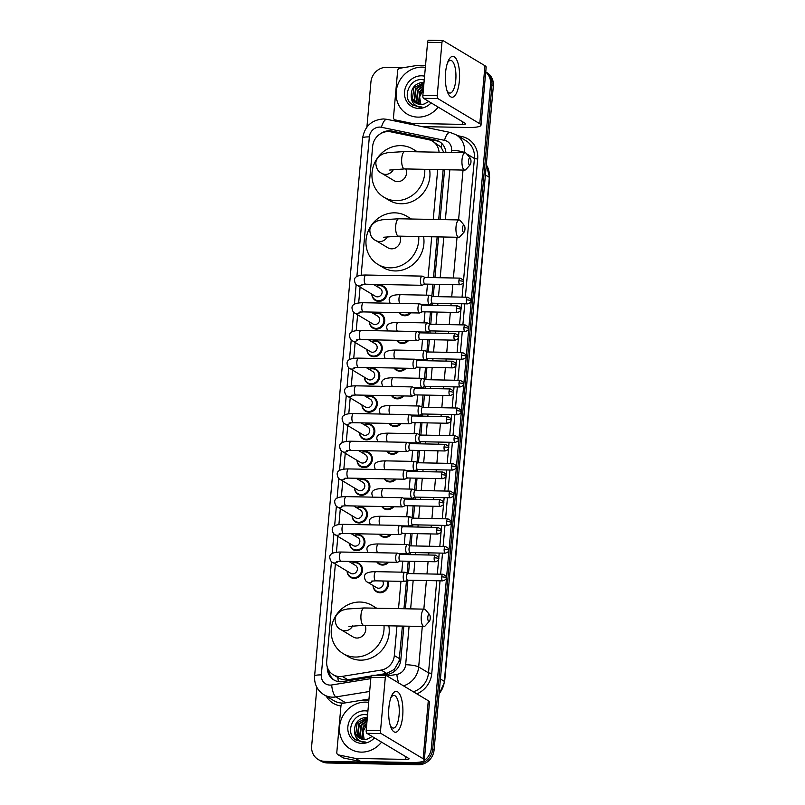 <?xml version="1.0" encoding="UTF-8"?>
<svg xmlns="http://www.w3.org/2000/svg" width="805" height="805" viewBox="0 0 805 805"><rect width="100%" height="100%" fill="white"/><g stroke="black" fill="none" stroke-linecap="round" stroke-linejoin="round"><path stroke-width="1.21" d="M411.033 312.843A8.171 7.507 121 0 1 404.754 315.761A8.171 7.507 121 0 1 401.262 314.765A8.171 7.507 121 0 1 399.018 312.612M408.558 340.545A8.171 7.507 121 0 1 402.279 343.463A8.171 7.507 121 0 1 398.797 342.467A8.171 7.507 121 0 1 396.553 340.304M406.082 368.247A8.171 7.507 121 0 1 399.813 371.155A8.171 7.507 121 0 1 396.322 370.169A8.171 7.507 121 0 1 394.078 368.006M403.617 395.939A8.171 7.507 121 0 1 397.338 398.857A8.171 7.507 121 0 1 393.846 397.871A8.171 7.507 121 0 1 391.602 395.708M401.142 423.641A8.171 7.507 121 0 1 394.863 426.559A8.171 7.507 121 0 1 391.381 425.563A8.171 7.507 121 0 1 389.137 423.41M398.666 451.343A8.171 7.507 121 0 1 392.397 454.262A8.171 7.507 121 0 1 388.906 453.265A8.171 7.507 121 0 1 386.662 451.112M396.201 479.045A8.171 7.507 121 0 1 389.922 481.964A8.171 7.507 121 0 1 386.43 480.967A8.171 7.507 121 0 1 384.186 478.814M393.726 506.748A8.171 7.507 121 0 1 387.447 509.656A8.171 7.507 121 0 1 383.965 508.669A8.171 7.507 121 0 1 381.721 506.506M391.25 534.44A8.171 7.507 121 0 1 384.981 537.358A8.171 7.507 121 0 1 381.49 536.371A8.171 7.507 121 0 1 379.246 534.208M388.775 562.142A8.171 7.507 121 0 1 382.506 565.06A8.171 7.507 121 0 1 379.014 564.063A8.171 7.507 121 0 1 376.77 561.91M387.819 581.089A8.171 7.507 121 0 1 380.03 592.762A8.171 7.507 121 0 1 376.549 591.766A8.171 7.507 121 0 1 373.057 585.507M374.094 313.94A8.171 7.507 121 0 1 377.766 313.075A8.171 7.507 121 0 1 381.248 314.071A8.171 7.507 121 0 1 384.307 323.147A8.171 7.507 121 0 1 376.338 329.084A8.171 7.507 121 0 1 372.846 328.088A8.171 7.507 121 0 1 369.364 321.829M371.618 341.642A8.171 7.507 121 0 1 375.291 340.777A8.171 7.507 121 0 1 378.783 341.773A8.171 7.507 121 0 1 381.842 350.849A8.171 7.507 121 0 1 373.862 356.776A8.171 7.507 121 0 1 370.37 355.79A8.171 7.507 121 0 1 366.889 349.531M369.143 369.344A8.171 7.507 121 0 1 372.816 368.479A8.171 7.507 121 0 1 376.307 369.475A8.171 7.507 121 0 1 379.366 378.551A8.171 7.507 121 0 1 371.387 384.478A8.171 7.507 121 0 1 367.905 383.492A8.171 7.507 121 0 1 364.413 377.223M366.667 397.046A8.171 7.507 121 0 1 370.35 396.181A8.171 7.507 121 0 1 373.832 397.177A8.171 7.507 121 0 1 376.891 406.243A8.171 7.507 121 0 1 368.921 412.18A8.171 7.507 121 0 1 365.43 411.184A8.171 7.507 121 0 1 361.948 404.925M376.559 286.248A8.171 7.507 121 0 1 380.232 285.383A8.171 7.507 121 0 1 383.723 286.369A8.171 7.507 121 0 1 386.782 295.445A8.171 7.507 121 0 1 378.803 301.382A8.171 7.507 121 0 1 375.321 300.386A8.171 7.507 121 0 1 371.829 294.127M364.202 424.748A8.171 7.507 121 0 1 367.875 423.883A8.171 7.507 121 0 1 371.367 424.869A8.171 7.507 121 0 1 374.426 433.945A8.171 7.507 121 0 1 366.446 439.882A8.171 7.507 121 0 1 362.954 438.886A8.171 7.507 121 0 1 359.473 432.627M361.727 452.45A8.171 7.507 121 0 1 365.4 451.585A8.171 7.507 121 0 1 368.891 452.571A8.171 7.507 121 0 1 371.95 461.647A8.171 7.507 121 0 1 363.971 467.584A8.171 7.507 121 0 1 360.489 466.588A8.171 7.507 121 0 1 356.997 460.329M359.251 480.142A8.171 7.507 121 0 1 362.934 479.277A8.171 7.507 121 0 1 366.416 480.273A8.171 7.507 121 0 1 369.475 489.349A8.171 7.507 121 0 1 361.505 495.276A8.171 7.507 121 0 1 358.014 494.29A8.171 7.507 121 0 1 354.532 488.031M356.786 507.844A8.171 7.507 121 0 1 360.459 506.979A8.171 7.507 121 0 1 363.951 507.975A8.171 7.507 121 0 1 367.01 517.052A8.171 7.507 121 0 1 359.03 522.978A8.171 7.507 121 0 1 355.538 521.992A8.171 7.507 121 0 1 352.057 515.733M354.311 535.546A8.171 7.507 121 0 1 357.984 534.681A8.171 7.507 121 0 1 361.475 535.677A8.171 7.507 121 0 1 364.534 544.744A8.171 7.507 121 0 1 356.555 550.68A8.171 7.507 121 0 1 353.073 549.684A8.171 7.507 121 0 1 349.581 543.425M351.835 563.248A8.171 7.507 121 0 1 355.518 562.383A8.171 7.507 121 0 1 359 563.379A8.171 7.507 121 0 1 362.059 572.446A8.171 7.507 121 0 1 354.089 578.382A8.171 7.507 121 0 1 350.598 577.386A8.171 7.507 121 0 1 347.106 571.127M439.057 152.226A15.325 14.077 -59 0 0 432.557 141.237A15.325 14.077 -59 0 0 428.481 139.647L390.827 131.849A15.325 14.077 -59 0 0 388.352 131.577A15.325 14.077 -59 0 0 372.655 146.299L361.153 275.209M443.726 152.326L440.949 147.003L432.557 141.237M375.16 675.325L386.752 673.443L394.329 669.388L399.089 661.116L402.42 626.079M403.969 608.741L406.465 580.737M407.139 573.22L408.205 561.246M408.799 554.615L408.94 553.035M409.614 545.518L410.681 533.544M411.275 526.913L411.415 525.333M412.079 517.816L413.156 505.842M413.74 499.221L413.881 497.631M414.555 490.114L415.622 478.14M416.215 471.519L416.356 469.929M417.03 462.422L418.097 450.448M418.691 443.817L418.831 442.237M419.496 434.72L420.572 422.746M421.156 416.115L421.297 414.535M421.971 407.018L423.038 395.044M423.631 388.413L423.772 386.833M424.446 379.316L425.513 367.342M426.107 360.71L426.248 359.131M426.912 351.614L427.988 339.64M428.572 333.018L428.713 331.429M429.387 323.912L430.454 311.948M431.047 305.316L431.188 303.726M431.862 296.22L432.929 284.246M433.523 277.614L437.155 236.881M438.705 219.544L443.153 169.674M337.748 677.418C340.837 679.48 344.198 680.255 347.841 679.752L371.206 675.959M335.373 564.084L326.699 661.287A15.325 14.077 -59 0 0 333.169 674.701A15.325 14.077 -59 0 0 342.226 676.381L381.147 670.082A15.325 14.077 -59 0 0 394.329 655.542L396.966 625.978M398.515 608.64L400.95 581.341M401.765 572.164L402.752 561.135M403.345 554.514L403.416 553.639M404.241 544.462L405.227 533.443M405.811 526.812L405.891 525.937M406.716 516.76L407.692 505.741M408.286 499.11L408.366 498.245M409.182 489.058L410.168 478.039M410.761 471.408L410.842 470.543M411.657 461.366L412.643 450.337M413.237 443.706L413.307 442.841M414.132 433.664L415.108 422.635M415.702 416.014L415.783 415.139M416.598 405.962L417.584 394.933M418.177 388.312L418.258 387.436M419.073 378.259L420.059 367.241M420.653 360.61L420.723 359.734M421.548 350.557L422.524 339.539M423.118 332.908L423.199 332.042M424.014 322.865L425 311.837M425.593 305.206L425.674 304.34M426.489 295.163L427.475 284.135M428.069 277.504L431.701 236.771M433.251 219.433L437.699 169.573M360.097 287.083L358.678 302.911M357.621 314.785L356.202 330.614M355.146 342.487L353.737 358.316M352.671 370.189L351.262 386.018M350.205 397.881L348.786 413.72M347.73 425.583L346.321 441.412M345.254 453.285L343.846 469.114M342.789 480.988L341.37 496.816M340.314 508.69L338.905 524.518M337.838 536.392L336.43 552.22M445.879 152.366A15.325 14.077 -59 0 0 439.389 141.62A15.325 14.077 -59 0 0 435.324 140.04L392.015 131.064A15.325 14.077 -59 0 0 389.55 130.792A15.325 14.077 -59 0 0 380.574 133.69M389.59 131.658A15.325 14.077 121 0 1 390.928 131.618A15.325 14.077 121 0 1 393.404 131.899L436.702 140.865A15.325 14.077 121 0 1 440.073 142.052M485.727 72.108A15.325 14.077 121 0 1 490.577 84.364L431.309 748.378A15.325 14.077 121 0 1 424.245 760.443M366.909 127.089L370.924 82.04A15.325 14.077 121 0 1 386.621 67.318L403.516 67.65M422.283 761.58A15.325 14.077 121 0 1 415.611 763.09L324.687 761.329A15.325 14.077 121 0 1 318.146 759.467A15.325 14.077 121 0 1 311.666 746.044L316.898 687.41M485.747 71.947A15.325 14.077 121 0 1 491.956 85.199L432.698 749.203A15.325 14.077 121 0 1 417 763.925L326.065 762.154A15.325 14.077 121 0 1 319.525 760.292A15.325 14.077 121 0 0 326.065 762.154L417 763.925A15.325 14.077 121 0 0 432.698 749.203L491.956 85.199A15.325 14.077 121 0 0 485.747 71.947L486.854 72.601A15.325 14.077 121 0 1 493.334 86.024L434.076 750.029A15.325 14.077 121 0 1 418.379 764.75L327.444 762.979A15.325 14.077 121 0 1 320.903 761.117L318.146 759.467M380.996 675.435L387.638 674.359A15.325 14.077 -59 0 0 400.82 659.818L403.828 626.109M405.378 608.771L407.924 580.204M408.517 573.573L409.614 561.276M410.208 554.645L410.399 552.502M410.993 545.871L412.09 533.574M412.683 526.943L412.874 524.8M413.458 518.168L414.555 505.872M415.149 499.241L415.34 497.098M415.933 490.466L417.03 478.17M417.624 471.539L417.815 469.396M418.409 462.774L419.506 450.468M420.099 443.847L420.291 441.704M420.874 435.072L421.971 422.776M422.565 416.145L422.756 414.001M423.35 407.37L424.446 395.074M425.04 388.443L425.231 386.299M425.825 379.668L426.922 367.372M427.515 360.741L427.707 358.597M428.29 351.966L429.397 339.67M429.981 333.039L430.172 330.895M430.766 324.274L431.862 311.968M432.456 305.347L432.647 303.193M433.241 296.572L434.338 284.266M434.931 277.645L438.564 236.901M440.114 219.564L444.561 169.704M327.303 667.154A15.325 14.077 -59 0 0 333.823 679.933A15.325 14.077 -59 0 0 342.88 681.614L370.954 677.065M334.528 680.326A15.325 14.077 121 0 1 328.752 670.324M438.232 107.135A25.539 23.466 121 0 1 417.906 117.117A25.539 23.466 121 0 1 407.008 114.008A25.539 23.466 121 0 1 397.449 85.652A25.539 23.466 121 0 1 422.373 67.117A25.539 23.466 121 0 1 425.362 67.368M424.034 82.271L423.531 82.241C415.108 83.197 411.013 87.886 411.234 96.288A11.542 10.606 121 0 0 415.933 103.05A11.542 10.606 121 0 0 420.854 104.449A11.542 10.606 121 0 0 424.285 103.956L428.834 101.49M424.004 82.573L413.84 87.815L412.462 98.904L416.074 103.131M423.873 84.052L416.034 89.134L414.656 100.212L417.242 103.704M423.913 83.64L415.481 88.802L414.112 99.89L416.94 103.573M423.692 86.055L418.228 90.452L416.849 101.531L418.509 104.127M423.742 85.501L417.674 90.12L416.306 101.199L418.187 104.036M423.46 88.701L420.411 91.76L419.043 102.849L419.878 104.388M423.521 87.966L419.868 91.438L418.489 102.517L419.526 104.338M424.235 79.947L422.414 79.655C409.624 78.095 401.926 97.164 411.566 104.398L419.365 107.176L421.981 106.974L419.546 106.844C414.162 105.656 411.385 102.144 411.234 96.288M431.118 102.869A16.643 15.305 121 0 1 418.68 108.413A16.643 15.305 121 0 1 404.543 91.81A16.643 15.305 121 0 1 421.599 75.811A16.643 15.305 121 0 1 424.577 76.183M420.894 104.469L419.556 96.852L423.37 89.627M409.956 102.668L413.046 105.405M445.557 72.641A20.427 7.114 -88.9 0 1 448.184 61.069A20.427 7.114 -88.9 0 1 456.425 59.278A20.427 7.114 -88.9 0 1 459.363 80.923A20.427 7.114 -88.9 0 1 447.57 92.323A20.427 7.114 -88.9 0 1 445.557 72.641M446.966 90.532A16.341 5.695 91.1 0 0 449.935 93.078A16.341 5.695 91.1 0 0 455.771 80.057A16.341 5.695 91.1 0 0 450.569 60.405A16.341 5.695 91.1 0 0 447.5 62.83M414.827 125.117L411.919 123.366L395.235 119.915A2.556 2.345 -59 0 1 393.484 117.419L397.65 70.659A2.556 2.345 -59 0 1 399.854 68.244L417.091 65.447A2.556 2.345 -59 0 1 417.503 65.416L425.523 65.567M422.051 126.606L467.544 127.492A20.427 3.753 -174.9 0 0 480.998 125.167A20.427 3.753 -174.9 0 0 479.79 123.729L437.87 98.582L423.511 98.301L465.431 123.447A5.112 0.936 5.1 0 1 465.733 123.809A5.112 0.936 5.1 0 1 462.372 124.393L412.331 123.417L415.33 125.218M480.998 125.167L486.17 67.167A20.427 3.753 -174.9 0 0 484.962 65.728L443.042 40.582A2.556 0.886 91.1 0 0 442.871 40.532A2.556 0.886 91.1 0 0 441.955 42.564L427.596 42.283A2.556 0.886 -88.9 0 1 428.512 40.25A2.556 0.886 -88.9 0 1 428.683 40.3M423.511 98.301A2.556 0.886 -88.9 0 1 422.867 95.282L437.226 95.564L441.955 42.564M437.226 95.564A2.556 0.886 91.1 0 0 437.87 98.582M422.867 95.282L427.596 42.283M468.53 160.789A3.572 1.248 91.1 0 0 468.892 164.24A3.572 1.248 91.1 0 0 470.14 164.834A3.572 1.248 91.1 0 0 470.945 162.238A3.572 1.248 91.1 0 0 470.271 158.203A3.572 1.248 91.1 0 0 468.53 160.789M470.14 164.834L465.924 169.503A8.684 3.029 -88.9 0 1 464.787 170.097A8.684 3.029 -88.9 0 1 462.02 159.662A8.684 3.029 -88.9 0 1 465.129 152.739A8.684 3.029 -88.9 0 1 466.236 153.383L470.271 158.203M389.701 170.046L404.482 168.919A8.684 3.029 91.1 0 1 401.725 158.484A8.684 3.029 91.1 0 1 404.824 151.561L388.06 152.588L384.388 153.514C383.009 153.524 375.985 157.186 375.834 162.962C376.066 168.245 378.058 171.707 381.822 173.337L393.907 180.582A8.684 7.98 -59 0 0 397.61 181.638A8.684 7.98 -59 0 0 405.056 177.492A8.684 7.98 -59 0 0 405.76 168.949M424.748 169.322A28.084 25.82 121 0 1 395.909 200.636A28.084 25.82 121 0 1 383.925 197.225A28.084 25.82 121 0 1 373.409 166.031A28.084 25.82 121 0 1 400.82 145.635A28.084 25.82 121 0 1 412.814 149.046A28.084 25.82 121 0 1 416.517 151.793M429.568 169.412A28.084 25.82 121 0 1 401.091 203.746A28.084 25.82 121 0 1 389.097 200.324L383.925 197.225M462.533 227.986A3.572 1.248 91.1 0 0 462.895 231.448A3.572 1.248 91.1 0 0 464.143 232.041A3.572 1.248 91.1 0 0 464.948 229.435A3.572 1.248 91.1 0 0 464.274 225.4A3.572 1.248 91.1 0 0 462.533 227.986M464.143 232.041L459.927 236.7A8.684 3.029 -88.9 0 1 458.79 237.294A8.684 3.029 -88.9 0 1 456.022 226.859A8.684 3.029 -88.9 0 1 459.132 219.936A8.684 3.029 -88.9 0 1 460.239 220.58L464.274 225.4M383.703 237.244L398.485 236.127A8.684 3.029 91.1 0 1 395.728 225.682A8.684 3.029 91.1 0 1 398.827 218.769L382.063 219.785L378.39 220.711C377.012 220.731 369.988 224.394 369.837 230.16C370.069 235.442 372.061 238.904 375.824 240.544L387.909 247.779A8.684 7.98 -59 0 0 391.612 248.836A8.684 7.98 -59 0 0 399.059 244.69A8.684 7.98 -59 0 0 399.763 236.147M418.751 236.519A28.084 25.82 121 0 1 389.912 267.834A28.084 25.82 121 0 1 377.927 264.422A28.084 25.82 121 0 1 367.412 233.239A28.084 25.82 121 0 1 394.822 212.842A28.084 25.82 121 0 1 406.817 216.253A28.084 25.82 121 0 1 410.52 218.99M423.571 236.61A28.084 25.82 121 0 1 395.094 270.943A28.084 25.82 121 0 1 383.1 267.532L377.927 264.422M427.797 617.194A3.572 1.248 91.1 0 0 428.159 620.645A3.572 1.248 91.1 0 0 429.407 621.239A3.572 1.248 91.1 0 0 430.212 618.643A3.572 1.248 91.1 0 0 429.538 614.607A3.572 1.248 91.1 0 0 427.797 617.194M429.407 621.239L425.191 625.898A8.684 3.029 -88.9 0 1 424.054 626.501A8.684 3.029 -88.9 0 1 421.287 616.067A8.684 3.029 -88.9 0 1 424.396 609.144A8.684 3.029 -88.9 0 1 425.503 609.788L429.538 614.607M348.968 626.451L363.749 625.324A8.684 3.029 91.1 0 1 360.992 614.889A8.684 3.029 91.1 0 1 364.091 607.966L347.327 608.993L343.654 609.908C342.276 609.928 335.252 613.591 335.101 619.357C335.333 624.65 337.325 628.111 341.089 629.741L353.174 636.986A8.684 7.98 -59 0 0 356.877 638.043A8.684 7.98 -59 0 0 364.323 633.887A8.684 7.98 -59 0 0 365.027 625.354M384.015 625.727A28.084 25.82 121 0 1 355.176 657.041A28.084 25.82 121 0 1 343.192 653.63A28.084 25.82 121 0 1 332.676 622.436A28.084 25.82 121 0 1 360.087 602.039A28.084 25.82 121 0 1 372.081 605.451A28.084 25.82 121 0 1 375.784 608.198M388.835 625.817A28.084 25.82 121 0 1 360.358 660.15A28.084 25.82 121 0 1 348.364 656.729L343.192 653.63M373.419 284.356L380.161 288.401A4.599 4.226 121 0 1 377.394 296.844A4.599 4.226 121 0 1 375.432 296.29L357.35 285.443C355.891 284.89 354.945 283.3 354.522 280.683C353.969 276.91 357.772 275.018 365.923 275.018A4.599 1.6 91.1 0 0 364.283 278.681A4.599 1.6 91.1 0 0 364.263 278.973A4.599 1.6 91.1 0 0 365.752 284.215L421.931 285.302A4.599 1.6 91.1 0 0 422.182 285.252L424.919 284.084M376.71 286.339A7.658 7.044 121 0 1 379.849 285.674A7.658 7.044 121 0 1 383.12 286.6A7.658 7.044 121 0 1 385.987 295.113A7.658 7.044 121 0 1 378.511 300.668A7.658 7.044 121 0 1 375.241 299.742A7.658 7.044 121 0 1 371.98 294.217M422.424 276.206A4.599 1.6 91.1 0 0 422.363 276.175A4.599 1.6 91.1 0 0 422.112 276.115A4.599 1.6 91.1 0 0 420.472 279.778A4.599 1.6 91.1 0 0 421.619 285.212A4.599 1.6 91.1 0 0 421.931 285.302M425.141 277.494A3.321 1.157 91.1 0 0 424.96 277.443A3.321 1.157 91.1 0 0 423.772 280.09A3.321 1.157 91.1 0 0 424.607 284.014A3.321 1.157 91.1 0 0 424.829 284.084A3.321 1.157 91.1 0 0 425.01 284.044M370.954 312.058L377.686 316.103A4.599 4.226 121 0 1 374.919 324.546A4.599 4.226 121 0 1 372.957 323.982L354.884 313.145C353.425 312.592 352.479 311.002 352.047 308.385C351.493 304.612 355.297 302.72 363.458 302.72A4.599 1.6 91.1 0 0 361.807 306.383A4.599 1.6 91.1 0 0 361.787 306.665A4.599 1.6 91.1 0 0 363.276 311.907L419.465 313.004A4.599 1.6 91.1 0 0 419.707 312.954L422.444 311.787M374.234 314.031A7.658 7.044 121 0 1 377.374 313.376A7.658 7.044 121 0 1 380.644 314.302A7.658 7.044 121 0 1 383.512 322.805A7.658 7.044 121 0 1 376.036 328.37A7.658 7.044 121 0 1 372.765 327.444A7.658 7.044 121 0 1 369.505 321.92M419.948 303.908A4.599 1.6 91.1 0 0 419.888 303.877A4.599 1.6 91.1 0 0 419.636 303.817A4.599 1.6 91.1 0 0 417.996 307.48A4.599 1.6 91.1 0 0 419.153 312.914A4.599 1.6 91.1 0 0 419.465 313.004M422.665 305.196A3.321 1.157 91.1 0 0 422.484 305.145A3.321 1.157 91.1 0 0 421.297 307.792A3.321 1.157 91.1 0 0 422.132 311.716A3.321 1.157 91.1 0 0 422.353 311.787A3.321 1.157 91.1 0 0 422.534 311.746M368.479 339.76L375.221 343.805A4.599 4.226 121 0 1 372.453 352.248A4.599 4.226 121 0 1 370.491 351.684L352.409 340.837C350.95 340.294 350.004 338.704 349.571 336.088C349.018 332.304 352.821 330.422 360.982 330.422A4.599 1.6 91.1 0 0 359.342 334.085A4.599 1.6 91.1 0 0 359.322 334.367A4.599 1.6 91.1 0 0 360.801 339.609L416.99 340.706A4.599 1.6 91.1 0 0 417.242 340.656L419.979 339.489M371.769 341.733A7.658 7.044 121 0 1 374.899 341.068A7.658 7.044 121 0 1 378.169 342.004A7.658 7.044 121 0 1 381.037 350.507A7.658 7.044 121 0 1 373.56 356.072A7.658 7.044 121 0 1 370.29 355.146A7.658 7.044 121 0 1 367.04 349.622M417.483 331.61A4.599 1.6 91.1 0 0 417.413 331.579A4.599 1.6 91.1 0 0 417.171 331.519A4.599 1.6 91.1 0 0 415.521 335.182A4.599 1.6 91.1 0 0 416.678 340.616A4.599 1.6 91.1 0 0 416.99 340.706M420.19 332.888A3.321 1.157 91.1 0 0 420.019 332.847A3.321 1.157 91.1 0 0 418.831 335.494A3.321 1.157 91.1 0 0 419.657 339.418A3.321 1.157 91.1 0 0 419.888 339.489A3.321 1.157 91.1 0 0 420.069 339.448M366.003 367.462L372.745 371.507A4.599 4.226 121 0 1 369.978 379.95A4.599 4.226 121 0 1 368.016 379.386L349.934 368.539C348.474 367.986 347.529 366.406 347.106 363.79C346.553 360.006 350.346 358.124 358.507 358.124A4.599 1.6 91.1 0 0 356.867 361.787A4.599 1.6 91.1 0 0 356.846 362.069A4.599 1.6 91.1 0 0 358.336 367.311L414.515 368.408A4.599 1.6 91.1 0 0 414.766 368.358L417.503 367.191M369.294 369.435A7.658 7.044 121 0 1 372.433 368.771A7.658 7.044 121 0 1 375.704 369.706A7.658 7.044 121 0 1 378.571 378.209A7.658 7.044 121 0 1 371.095 383.774A7.658 7.044 121 0 1 367.825 382.838A7.658 7.044 121 0 1 364.564 377.314M415.008 359.312A4.599 1.6 91.1 0 0 414.947 359.272A4.599 1.6 91.1 0 0 414.696 359.211A4.599 1.6 91.1 0 0 413.056 362.884A4.599 1.6 91.1 0 0 414.203 368.308A4.599 1.6 91.1 0 0 414.515 368.408M417.725 360.59A3.321 1.157 91.1 0 0 417.543 360.549A3.321 1.157 91.1 0 0 416.356 363.196A3.321 1.157 91.1 0 0 417.191 367.12A3.321 1.157 91.1 0 0 417.413 367.191A3.321 1.157 91.1 0 0 417.594 367.15M363.538 395.164L370.27 399.2A4.599 4.226 121 0 1 367.503 407.642A4.599 4.226 121 0 1 365.54 407.089L347.458 396.241C346.009 395.688 345.063 394.108 344.631 391.482C344.077 387.708 347.881 385.816 356.041 385.826A4.599 1.6 91.1 0 0 354.391 389.489A4.599 1.6 91.1 0 0 354.371 389.771A4.599 1.6 91.1 0 0 355.86 395.014L412.049 396.11A4.599 1.6 91.1 0 0 412.291 396.06L415.028 394.893M366.818 397.137A7.658 7.044 121 0 1 369.958 396.473A7.658 7.044 121 0 1 373.228 397.408A7.658 7.044 121 0 1 376.096 405.911A7.658 7.044 121 0 1 368.62 411.476A7.658 7.044 121 0 1 365.349 410.54A7.658 7.044 121 0 1 362.089 405.016M412.532 387.014A4.599 1.6 91.1 0 0 412.472 386.974A4.599 1.6 91.1 0 0 412.22 386.913A4.599 1.6 91.1 0 0 410.58 390.576A4.599 1.6 91.1 0 0 411.737 396.01A4.599 1.6 91.1 0 0 412.049 396.11M415.249 388.292A3.321 1.157 91.1 0 0 415.068 388.252A3.321 1.157 91.1 0 0 413.881 390.898A3.321 1.157 91.1 0 0 414.716 394.822A3.321 1.157 91.1 0 0 414.937 394.883A3.321 1.157 91.1 0 0 415.118 394.853M361.063 422.867L367.805 426.902A4.599 4.226 121 0 1 365.037 435.344A4.599 4.226 121 0 1 363.075 434.791L344.993 423.943C343.534 423.39 342.588 421.81 342.155 419.184C341.602 415.41 345.405 413.518 353.566 413.518A4.599 1.6 91.1 0 0 351.926 417.191A4.599 1.6 91.1 0 0 351.906 417.473A4.599 1.6 91.1 0 0 353.385 422.716L409.574 423.802A4.599 1.6 91.1 0 0 409.826 423.752L412.563 422.585M364.353 424.839A7.658 7.044 121 0 1 367.483 424.175A7.658 7.044 121 0 1 370.753 425.1A7.658 7.044 121 0 1 373.621 433.613A7.658 7.044 121 0 1 366.144 439.178A7.658 7.044 121 0 1 362.874 438.242A7.658 7.044 121 0 1 359.624 432.718M410.067 414.716A4.599 1.6 91.1 0 0 409.997 414.676A4.599 1.6 91.1 0 0 409.755 414.615A4.599 1.6 91.1 0 0 408.105 418.278A4.599 1.6 91.1 0 0 409.262 423.712A4.599 1.6 91.1 0 0 409.574 423.802M412.774 415.994A3.321 1.157 91.1 0 0 412.603 415.954A3.321 1.157 91.1 0 0 411.415 418.59A3.321 1.157 91.1 0 0 412.241 422.514A3.321 1.157 91.1 0 0 412.472 422.585A3.321 1.157 91.1 0 0 412.653 422.555M358.587 450.559L365.329 454.604A4.599 4.226 121 0 1 362.562 463.046A4.599 4.226 121 0 1 360.6 462.483L342.517 451.645C341.058 451.092 340.113 449.502 339.69 446.886C339.136 443.112 342.93 441.221 351.091 441.221A4.599 1.6 91.1 0 0 349.45 444.883A4.599 1.6 91.1 0 0 349.43 445.175A4.599 1.6 91.1 0 0 350.91 450.418L407.099 451.504A4.599 1.6 91.1 0 0 407.35 451.454L410.087 450.287M361.878 452.531A7.658 7.044 121 0 1 365.017 451.877A7.658 7.044 121 0 1 368.288 452.802A7.658 7.044 121 0 1 371.155 461.315A7.658 7.044 121 0 1 363.679 466.87A7.658 7.044 121 0 1 360.399 465.944A7.658 7.044 121 0 1 357.148 460.42M407.592 442.408A4.599 1.6 91.1 0 0 407.521 442.378A4.599 1.6 91.1 0 0 407.28 442.317A4.599 1.6 91.1 0 0 405.64 445.98A4.599 1.6 91.1 0 0 406.787 451.414A4.599 1.6 91.1 0 0 407.099 451.504M410.309 443.696A3.321 1.157 91.1 0 0 410.127 443.646A3.321 1.157 91.1 0 0 408.94 446.292A3.321 1.157 91.1 0 0 409.775 450.216A3.321 1.157 91.1 0 0 409.997 450.287A3.321 1.157 91.1 0 0 410.178 450.247M356.112 478.261L362.854 482.306A4.599 4.226 121 0 1 360.087 490.748A4.599 4.226 121 0 1 358.124 490.185L340.042 479.347C338.593 478.794 337.647 477.204 337.215 474.588C336.661 470.814 340.465 468.923 348.625 468.923A4.599 1.6 91.1 0 0 346.975 472.585A4.599 1.6 91.1 0 0 346.955 472.867A4.599 1.6 91.1 0 0 348.444 478.11L404.623 479.206A4.599 1.6 91.1 0 0 404.875 479.156L407.612 477.989M359.402 480.233A7.658 7.044 121 0 1 362.542 479.579A7.658 7.044 121 0 1 365.812 480.505A7.658 7.044 121 0 1 368.68 489.007A7.658 7.044 121 0 1 361.204 494.572A7.658 7.044 121 0 1 357.933 493.646A7.658 7.044 121 0 1 354.673 488.122M405.116 470.11A4.599 1.6 91.1 0 0 405.056 470.08A4.599 1.6 91.1 0 0 404.804 470.019A4.599 1.6 91.1 0 0 403.164 473.682A4.599 1.6 91.1 0 0 404.311 479.116A4.599 1.6 91.1 0 0 404.623 479.206M407.833 471.388A3.321 1.157 91.1 0 0 407.652 471.348A3.321 1.157 91.1 0 0 406.465 473.994A3.321 1.157 91.1 0 0 407.3 477.918A3.321 1.157 91.1 0 0 407.521 477.989A3.321 1.157 91.1 0 0 407.702 477.949M353.647 505.963L360.378 510.008A4.599 4.226 121 0 1 357.621 518.45A4.599 4.226 121 0 1 355.659 517.887L337.577 507.039C336.118 506.496 335.172 504.906 334.739 502.29C334.186 498.506 337.989 496.625 346.15 496.625A4.599 1.6 91.1 0 0 344.51 500.287A4.599 1.6 91.1 0 0 344.48 500.569A4.599 1.6 91.1 0 0 345.969 505.812L402.158 506.909A4.599 1.6 91.1 0 0 402.409 506.858L405.146 505.691M356.937 507.935A7.658 7.044 121 0 1 360.066 507.271A7.658 7.044 121 0 1 363.337 508.207A7.658 7.044 121 0 1 366.205 516.709A7.658 7.044 121 0 1 358.728 522.274A7.658 7.044 121 0 1 355.458 521.348A7.658 7.044 121 0 1 352.208 515.814M402.651 497.812A4.599 1.6 91.1 0 0 402.581 497.782A4.599 1.6 91.1 0 0 402.339 497.721A4.599 1.6 91.1 0 0 400.689 501.384A4.599 1.6 91.1 0 0 401.846 506.808A4.599 1.6 91.1 0 0 402.158 506.909M405.358 499.09A3.321 1.157 91.1 0 0 405.177 499.05A3.321 1.157 91.1 0 0 403.999 501.696A3.321 1.157 91.1 0 0 404.824 505.621A3.321 1.157 91.1 0 0 405.056 505.691A3.321 1.157 91.1 0 0 405.237 505.651M351.171 533.665L357.913 537.71A4.599 4.226 121 0 1 355.146 546.142A4.599 4.226 121 0 1 353.184 545.589L335.101 534.741C333.642 534.188 332.696 532.608 332.264 529.992C331.71 526.208 335.514 524.327 343.675 524.327A4.599 1.6 91.1 0 0 342.034 527.989A4.599 1.6 91.1 0 0 342.014 528.271A4.599 1.6 91.1 0 0 343.494 533.514L399.683 534.611A4.599 1.6 91.1 0 0 399.934 534.56L402.671 533.393M354.462 535.637A7.658 7.044 121 0 1 357.601 534.973A7.658 7.044 121 0 1 360.871 535.909A7.658 7.044 121 0 1 363.739 544.411A7.658 7.044 121 0 1 356.253 549.976A7.658 7.044 121 0 1 352.982 549.04A7.658 7.044 121 0 1 349.732 543.516M400.176 525.514A4.599 1.6 91.1 0 0 400.105 525.474A4.599 1.6 91.1 0 0 399.864 525.413A4.599 1.6 91.1 0 0 398.223 529.086A4.599 1.6 91.1 0 0 399.371 534.51A4.599 1.6 91.1 0 0 399.683 534.611M402.892 526.792A3.321 1.157 91.1 0 0 402.711 526.752A3.321 1.157 91.1 0 0 401.524 529.398A3.321 1.157 91.1 0 0 402.359 533.323A3.321 1.157 91.1 0 0 402.581 533.383A3.321 1.157 91.1 0 0 402.762 533.353M348.696 561.367L355.438 565.402A4.599 4.226 121 0 1 352.671 573.844A4.599 4.226 121 0 1 350.708 573.291L332.626 562.443C331.167 561.89 330.231 560.31 329.798 557.684C329.245 553.91 333.049 552.019 341.209 552.029A4.599 1.6 91.1 0 0 339.559 555.692A4.599 1.6 91.1 0 0 339.539 555.973A4.599 1.6 91.1 0 0 341.028 561.216L397.207 562.313A4.599 1.6 91.1 0 0 397.459 562.262L400.196 561.085M351.986 563.339A7.658 7.044 121 0 1 355.126 562.675A7.658 7.044 121 0 1 358.396 563.601A7.658 7.044 121 0 1 361.264 572.114A7.658 7.044 121 0 1 353.787 577.678A7.658 7.044 121 0 1 350.517 576.742A7.658 7.044 121 0 1 347.257 571.218M397.7 553.216A4.599 1.6 91.1 0 0 397.64 553.176A4.599 1.6 91.1 0 0 397.388 553.115A4.599 1.6 91.1 0 0 395.748 556.778A4.599 1.6 91.1 0 0 396.895 562.212A4.599 1.6 91.1 0 0 397.207 562.313M400.417 554.494A3.321 1.157 91.1 0 0 400.236 554.454A3.321 1.157 91.1 0 0 399.049 557.1A3.321 1.157 91.1 0 0 399.884 561.015A3.321 1.157 91.1 0 0 400.105 561.085A3.321 1.157 91.1 0 0 400.286 561.055M429.951 295.314A4.599 1.6 91.1 0 0 429.89 295.284A4.599 1.6 91.1 0 0 429.639 295.224A4.599 1.6 91.1 0 0 427.968 299.329A4.599 1.6 91.1 0 0 429.146 304.32A4.599 1.6 91.1 0 0 429.457 304.411A4.599 1.6 91.1 0 0 429.709 304.36L432.446 303.193M409.866 312.823A7.658 7.044 121 0 1 404.452 315.047A7.658 7.044 121 0 1 401.182 314.121A7.658 7.044 121 0 1 399.461 312.612M432.667 296.602A3.321 1.157 91.1 0 0 432.486 296.552A3.321 1.157 91.1 0 0 431.299 299.198A3.321 1.157 91.1 0 0 432.134 303.123A3.321 1.157 91.1 0 0 432.355 303.193A3.321 1.157 91.1 0 0 432.537 303.153M427.485 323.016A4.599 1.6 91.1 0 0 427.415 322.986A4.599 1.6 91.1 0 0 427.173 322.926A4.599 1.6 91.1 0 0 425.493 327.031A4.599 1.6 91.1 0 0 426.68 332.022A4.599 1.6 91.1 0 0 426.992 332.113A4.599 1.6 91.1 0 0 427.234 332.063L429.981 330.895M407.39 340.515A7.658 7.044 121 0 1 401.987 342.749A7.658 7.044 121 0 1 398.717 341.823A7.658 7.044 121 0 1 396.986 340.314M430.192 324.294A3.321 1.157 91.1 0 0 430.011 324.254A3.321 1.157 91.1 0 0 428.834 326.9A3.321 1.157 91.1 0 0 429.659 330.825A3.321 1.157 91.1 0 0 429.89 330.895A3.321 1.157 91.1 0 0 430.061 330.855M425.01 350.718A4.599 1.6 91.1 0 0 424.939 350.678A4.599 1.6 91.1 0 0 424.698 350.618A4.599 1.6 91.1 0 0 423.017 354.733A4.599 1.6 91.1 0 0 424.205 359.714A4.599 1.6 91.1 0 0 424.517 359.815A4.599 1.6 91.1 0 0 424.768 359.765L427.505 358.597M404.925 368.217A7.658 7.044 121 0 1 399.511 370.451A7.658 7.044 121 0 1 396.241 369.525A7.658 7.044 121 0 1 394.51 368.016M427.717 351.996A3.321 1.157 91.1 0 0 427.546 351.956A3.321 1.157 91.1 0 0 426.358 354.603A3.321 1.157 91.1 0 0 427.183 358.527A3.321 1.157 91.1 0 0 427.415 358.597A3.321 1.157 91.1 0 0 427.596 358.557M422.534 378.42A4.599 1.6 91.1 0 0 422.474 378.38A4.599 1.6 91.1 0 0 422.223 378.32A4.599 1.6 91.1 0 0 420.552 382.435A4.599 1.6 91.1 0 0 421.729 387.416A4.599 1.6 91.1 0 0 422.041 387.517A4.599 1.6 91.1 0 0 422.293 387.467L425.03 386.299M402.45 395.919A7.658 7.044 121 0 1 397.036 398.153A7.658 7.044 121 0 1 393.766 397.217A7.658 7.044 121 0 1 392.045 395.718M425.251 379.698A3.321 1.157 91.1 0 0 425.07 379.658A3.321 1.157 91.1 0 0 423.883 382.305A3.321 1.157 91.1 0 0 424.718 386.229A3.321 1.157 91.1 0 0 424.939 386.289A3.321 1.157 91.1 0 0 425.121 386.259M420.059 406.123A4.599 1.6 91.1 0 0 419.999 406.082A4.599 1.6 91.1 0 0 419.747 406.022A4.599 1.6 91.1 0 0 418.077 410.137A4.599 1.6 91.1 0 0 419.264 415.118A4.599 1.6 91.1 0 0 419.576 415.209A4.599 1.6 91.1 0 0 419.818 415.159L422.555 413.991M399.974 423.621A7.658 7.044 121 0 1 394.571 425.855A7.658 7.044 121 0 1 391.29 424.919A7.658 7.044 121 0 1 389.57 423.42M422.776 407.4A3.321 1.157 91.1 0 0 422.595 407.36A3.321 1.157 91.1 0 0 421.407 409.997A3.321 1.157 91.1 0 0 422.243 413.921A3.321 1.157 91.1 0 0 422.474 413.991A3.321 1.157 91.1 0 0 422.645 413.961M417.594 433.815A4.599 1.6 91.1 0 0 417.523 433.784A4.599 1.6 91.1 0 0 417.282 433.724A4.599 1.6 91.1 0 0 415.601 437.84A4.599 1.6 91.1 0 0 416.789 442.82A4.599 1.6 91.1 0 0 417.101 442.911A4.599 1.6 91.1 0 0 417.352 442.861L420.089 441.693M397.509 451.323A7.658 7.044 121 0 1 392.095 453.557A7.658 7.044 121 0 1 388.825 452.621A7.658 7.044 121 0 1 387.094 451.122M420.301 435.103A3.321 1.157 91.1 0 0 420.13 435.052A3.321 1.157 91.1 0 0 418.942 437.699A3.321 1.157 91.1 0 0 419.767 441.623A3.321 1.157 91.1 0 0 419.999 441.693A3.321 1.157 91.1 0 0 420.18 441.653M415.118 461.517A4.599 1.6 91.1 0 0 415.058 461.486A4.599 1.6 91.1 0 0 414.806 461.426A4.599 1.6 91.1 0 0 413.136 465.532A4.599 1.6 91.1 0 0 414.313 470.523A4.599 1.6 91.1 0 0 414.625 470.613A4.599 1.6 91.1 0 0 414.877 470.563L417.614 469.396M395.034 479.025A7.658 7.044 121 0 1 389.62 481.249A7.658 7.044 121 0 1 386.35 480.323A7.658 7.044 121 0 1 384.629 478.814M417.835 462.795A3.321 1.157 91.1 0 0 417.654 462.754A3.321 1.157 91.1 0 0 416.467 465.401A3.321 1.157 91.1 0 0 417.302 469.325A3.321 1.157 91.1 0 0 417.523 469.396A3.321 1.157 91.1 0 0 417.704 469.355M412.643 489.219A4.599 1.6 91.1 0 0 412.583 489.188A4.599 1.6 91.1 0 0 412.331 489.128A4.599 1.6 91.1 0 0 410.661 493.234A4.599 1.6 91.1 0 0 411.848 498.215A4.599 1.6 91.1 0 0 412.16 498.315A4.599 1.6 91.1 0 0 412.401 498.265L415.139 497.098M392.558 506.717A7.658 7.044 121 0 1 387.145 508.951A7.658 7.044 121 0 1 383.874 508.025A7.658 7.044 121 0 1 382.154 506.516M415.36 490.497A3.321 1.157 91.1 0 0 415.179 490.456A3.321 1.157 91.1 0 0 413.991 493.103A3.321 1.157 91.1 0 0 414.827 497.027A3.321 1.157 91.1 0 0 415.048 497.098A3.321 1.157 91.1 0 0 415.229 497.057M410.178 516.921A4.599 1.6 91.1 0 0 410.107 516.88A4.599 1.6 91.1 0 0 409.866 516.82A4.599 1.6 91.1 0 0 408.185 520.936A4.599 1.6 91.1 0 0 409.373 525.917A4.599 1.6 91.1 0 0 409.685 526.017A4.599 1.6 91.1 0 0 409.936 525.967L412.673 524.8M390.093 534.419A7.658 7.044 121 0 1 384.679 536.653A7.658 7.044 121 0 1 381.409 535.728A7.658 7.044 121 0 1 379.678 534.218M412.885 518.199A3.321 1.157 91.1 0 0 412.713 518.158A3.321 1.157 91.1 0 0 411.526 520.805A3.321 1.157 91.1 0 0 412.351 524.729A3.321 1.157 91.1 0 0 412.583 524.79A3.321 1.157 91.1 0 0 412.764 524.759M407.702 544.623A4.599 1.6 91.1 0 0 407.642 544.583A4.599 1.6 91.1 0 0 407.39 544.522A4.599 1.6 91.1 0 0 405.72 548.638A4.599 1.6 91.1 0 0 406.897 553.619A4.599 1.6 91.1 0 0 407.209 553.719A4.599 1.6 91.1 0 0 407.461 553.669L410.198 552.492M387.618 562.121A7.658 7.044 121 0 1 382.204 564.355A7.658 7.044 121 0 1 378.934 563.419A7.658 7.044 121 0 1 377.213 561.92M410.419 545.901A3.321 1.157 91.1 0 0 410.238 545.86A3.321 1.157 91.1 0 0 409.051 548.507A3.321 1.157 91.1 0 0 409.886 552.421A3.321 1.157 91.1 0 0 410.107 552.492A3.321 1.157 91.1 0 0 410.288 552.461M382.637 580.989A4.599 4.226 121 0 1 376.66 587.67L367.342 582.075C365.883 581.532 364.937 579.942 364.504 577.326C363.951 573.542 367.754 571.661 375.915 571.661A4.599 1.6 91.1 0 0 374.255 575.605A4.599 1.6 91.1 0 0 375.422 580.757A4.599 1.6 91.1 0 0 375.734 580.848L404.744 581.411A4.599 1.6 91.1 0 0 404.985 581.361L407.722 580.194M405.227 572.325A4.599 1.6 91.1 0 0 405.167 572.285A4.599 1.6 91.1 0 0 404.915 572.224A4.599 1.6 91.1 0 0 403.245 576.34A4.599 1.6 91.1 0 0 404.432 581.321A4.599 1.6 91.1 0 0 404.744 581.411M387.014 581.069A7.658 7.044 121 0 1 379.729 592.057A7.658 7.044 121 0 1 376.458 591.122A7.658 7.044 121 0 1 373.208 585.597M407.944 573.603A3.321 1.157 91.1 0 0 407.763 573.552A3.321 1.157 91.1 0 0 406.575 576.199A3.321 1.157 91.1 0 0 407.411 580.123A3.321 1.157 91.1 0 0 407.632 580.194A3.321 1.157 91.1 0 0 407.813 580.153M388.885 707.655A20.427 7.114 -88.9 0 1 391.512 696.073A20.427 7.114 -88.9 0 1 399.753 694.282A20.427 7.114 -88.9 0 1 402.691 715.927A20.427 7.114 -88.9 0 1 390.898 727.328A20.427 7.114 -88.9 0 1 388.885 707.655M390.294 725.536A16.341 5.695 91.1 0 0 393.263 728.082A16.341 5.695 91.1 0 0 399.099 715.061A16.341 5.695 91.1 0 0 393.897 695.409A16.341 5.695 91.1 0 0 390.827 697.834M355.247 758.38A2.556 2.345 -59 0 0 355.659 758.421L360.831 761.53A2.556 2.345 121 0 1 360.419 761.48L355.247 758.38L338.563 754.919A2.556 2.345 -59 0 1 336.802 752.423L340.978 705.673A2.556 2.345 -59 0 1 343.172 703.248L360.419 700.451A2.556 2.345 -59 0 1 360.831 700.42L368.851 700.581M360.831 761.53L410.872 762.506A20.427 3.753 -174.9 0 0 424.316 760.182A20.427 3.753 -174.9 0 0 423.118 758.733L381.198 733.586L366.839 733.305L408.759 758.451A5.112 0.936 5.1 0 1 409.061 758.813A5.112 0.936 5.1 0 1 405.7 759.397L355.659 758.421M360.419 761.48L343.735 758.028A2.556 2.345 121 0 1 343.061 757.767L337.889 754.657M424.316 760.182L429.498 702.181A20.427 3.753 -174.9 0 0 428.29 700.732L386.37 675.586A2.556 0.886 91.1 0 0 386.199 675.536A2.556 0.886 91.1 0 0 385.283 677.569L370.924 677.287A2.556 0.886 -88.9 0 1 371.84 675.254A2.556 0.886 -88.9 0 1 372.011 675.304M366.839 733.305A2.556 0.886 -88.9 0 1 366.195 730.296L380.554 730.568L385.283 677.569M380.554 730.568A2.556 0.886 91.1 0 0 381.198 733.586M366.195 730.296L370.924 677.287M381.56 742.14A25.539 23.466 121 0 1 361.234 752.122A25.539 23.466 121 0 1 350.336 749.022A25.539 23.466 121 0 1 340.777 720.666A25.539 23.466 121 0 1 365.701 702.121A25.539 23.466 121 0 1 368.69 702.373M367.362 717.275L366.859 717.245C358.436 718.211 354.341 722.89 354.562 731.292A11.542 10.606 121 0 0 359.251 738.054A11.542 10.606 121 0 0 364.182 739.453A11.542 10.606 121 0 0 367.613 738.96L372.162 736.505M367.332 717.577L357.168 722.83L355.79 733.908L359.402 738.135M367.201 719.066L359.362 724.138L357.984 735.217L360.57 738.718M367.231 718.644L358.809 723.816L357.44 734.895L360.268 738.588M367.02 721.069L361.546 725.456L360.177 736.535L361.837 739.131M367.07 720.515L361.002 725.124L359.624 736.203L361.515 739.04M366.788 723.705L363.739 726.764L362.371 737.853L363.206 739.393M366.849 722.971L363.196 726.442L361.817 737.521L362.854 739.342M367.563 714.951L365.732 714.669C352.952 713.099 345.254 732.168 354.894 739.403L362.693 742.18L365.309 741.979L362.874 741.848C357.48 740.66 354.713 737.149 354.562 731.292M374.446 737.873A16.643 15.305 121 0 1 362.009 743.418A16.643 15.305 121 0 1 347.861 726.814A16.643 15.305 121 0 1 364.927 710.825A16.643 15.305 121 0 1 367.905 711.187M364.212 739.473L362.884 731.856L366.698 724.641M353.284 737.682L356.374 740.419M338.482 681.624A15.325 4.77 -99.2 0 1 337.748 677.448M440.949 147.003A15.325 5.746 -78.3 0 1 442.237 143.934M400.638 661.177A15.325 2.817 -174.9 0 0 399.089 661.116M394.651 671.219A15.325 4.77 -99.2 0 1 394.329 669.388M399.511 658.651L394.329 655.542M386.752 673.443L381.147 670.082M347.841 679.752L342.226 676.381M451.374 152.467L451.565 150.344A10.213 9.388 -59 0 0 444.531 140.342L381.459 127.281A10.213 9.388 -59 0 0 379.809 127.089A10.213 9.388 -59 0 0 369.344 136.91L356.877 276.548M381.459 127.281A10.213 3.834 -78.3 0 1 386.974 119.341L383.462 118.949C371.658 119.865 364.715 126.234 362.622 138.068A10.213 1.872 5.1 0 1 369.344 136.91M331.449 561.548L321.326 674.912A10.213 9.388 -59 0 0 330.01 685.095A10.213 9.388 -59 0 0 331.68 684.975L370.803 678.635M369.666 691.465L335.916 696.929A20.427 18.777 121 0 1 332.566 697.17A20.427 18.777 121 0 1 323.841 694.685L333.673 700.581A20.427 18.777 -59 0 0 342.397 703.067A20.427 18.777 -59 0 0 345.748 702.825L368.982 699.062M345.748 702.825L335.916 696.929A10.213 3.18 -99.2 0 1 331.68 684.975M457.542 135.663L461.859 136.558A22.983 21.121 121 0 1 477.677 159.058L465.35 297.196M464.757 303.827L462.875 324.898M462.281 331.519L460.4 352.59M459.806 359.221L457.934 380.292M457.341 386.923L455.459 407.994M454.865 414.625L452.984 435.696M452.39 442.327L450.518 463.398M449.925 470.019L448.043 491.1M447.449 497.721L445.568 518.792M444.974 525.423L443.092 546.494M442.509 553.126L440.627 574.196M440.033 580.828L431.772 673.443A22.983 21.121 121 0 1 416.849 693.87M340.958 705.935A22.983 21.121 121 0 1 326.236 696.124M490.577 84.364L493.334 86.024M324.687 761.329L327.444 762.979M415.611 763.09L418.379 764.75M431.309 748.378L434.076 750.029M466.588 153.795L474.417 158.494A20.427 18.777 -59 0 0 465.783 140.603L455.952 134.707A20.427 18.777 121 0 1 464.586 152.598L464.807 152.729M422.293 626.471L418.68 666.973L428.512 672.869L436.733 580.757M387.064 675.999L396.865 674.409A10.213 9.388 -59 0 0 405.66 664.719A10.213 1.872 5.1 0 1 418.68 666.973A20.427 18.777 121 0 1 403.446 685.83M413.277 691.726A20.427 18.777 -59 0 0 428.512 672.869L431.772 673.443M451.565 150.344A10.213 1.872 5.1 0 1 464.586 152.598L464.576 152.729M463.026 170.066L458.578 219.926M457.029 237.264L453.396 277.997M452.802 284.628L451.706 296.924M451.112 303.555L450.921 305.699M450.327 312.33L449.23 324.626M448.637 331.257L448.445 333.401M447.862 340.032L446.755 352.328M446.171 358.96L445.98 361.103M445.386 367.734L444.29 380.03M443.696 386.662L443.505 388.805M442.911 395.426L441.814 407.733M441.221 414.354L441.029 416.507M440.446 423.128L439.339 435.435M438.755 442.056L438.564 444.199M437.97 450.83L436.874 463.127M436.28 469.758L436.089 471.901M435.495 478.532L434.398 490.829M433.804 497.46L433.613 499.603M433.02 506.234L431.923 518.531M431.339 525.162L431.148 527.305M430.554 533.936L429.457 546.233M428.864 552.864L428.673 555.007M428.079 561.628L426.982 573.935M426.388 580.556L423.843 609.133M437.326 574.136L439.208 553.065M439.802 546.434L441.673 525.363M442.267 518.732L444.149 497.661M444.742 491.03L446.624 469.959M447.218 463.328L449.089 442.257M449.683 435.636L451.565 414.555M452.158 407.934L454.04 386.863M454.634 380.232L456.516 359.161M457.099 352.53L458.981 331.459M459.575 324.828L461.456 303.757M462.05 297.125L474.417 158.494L477.677 159.058M356.162 284.547L354.411 304.25M353.697 312.249L351.936 331.942M351.222 339.952L349.461 359.644M348.746 367.654L346.995 387.346M346.281 395.346L344.52 415.048M343.805 423.048L342.045 442.75M341.33 450.75L339.579 470.442M338.865 478.452L337.104 498.144M336.389 506.154L334.628 525.846M333.914 533.856L332.163 553.548M405.66 664.719L409.091 626.21M410.641 608.872L413.186 580.304M413.78 573.673L414.877 561.377M415.471 554.746L415.662 552.602M416.255 545.971L417.352 533.675M417.946 527.044L418.137 524.9M418.731 518.269L419.828 505.973M420.411 499.342L420.602 497.198M421.196 490.577L422.293 478.271M422.887 471.65L423.078 469.506M423.672 462.875L424.768 450.579M425.362 443.947L425.553 441.804M426.147 435.173L427.244 422.877M427.827 416.245L428.019 414.102M428.612 407.471L429.709 395.175M430.303 388.543L430.494 386.4M431.088 379.769L432.184 367.472M432.778 360.841L432.969 358.698M433.563 352.077L434.66 339.77M435.243 333.149L435.445 330.996M436.028 324.375L437.125 312.068M437.719 305.447L437.91 303.304M438.504 296.673L439.6 284.376M440.194 277.745L443.827 237.012M445.376 219.674L449.824 169.805M461.305 137.917A2.556 0.956 101.7 0 0 461.859 136.558M398.837 683.073A10.213 3.18 -99.2 0 1 396.865 674.409M444.531 140.342A10.213 3.834 -78.3 0 1 450.055 132.412L386.974 119.341M362.622 138.068L314.604 676.069A10.213 1.872 5.1 0 1 321.326 674.912M393.404 131.899L392.015 131.064M436.702 140.865L435.324 140.04M485.395 174.977L489.319 177.331A5.112 0.936 5.1 0 1 489.611 177.694L444.632 681.714A5.112 0.936 -174.9 0 0 444.33 681.352L489.319 177.331A20.427 18.777 -59 0 0 486.3 164.854M439.107 693.669A20.427 18.777 -59 0 0 444.33 681.352L440.416 678.997M479.79 123.729L484.962 65.728M462.372 124.393L462.603 121.756M395.235 119.915L398.143 121.656M381.822 173.337A8.684 7.98 -59 0 0 385.535 174.393A8.684 7.98 -59 0 0 393.504 169.322M375.824 240.544A8.684 7.98 -59 0 0 379.537 241.591A8.684 7.98 -59 0 0 387.507 236.519M341.089 629.741A8.684 7.98 -59 0 0 344.802 630.798A8.684 7.98 -59 0 0 352.771 625.727M458.9 280.774A3.321 0.614 -174.9 0 1 463.137 281.509A3.321 0.614 5.1 0 1 463.328 281.75C464.264 280.925 463.187 279.727 460.088 278.127A3.321 1.157 91.1 0 0 458.9 280.774A3.321 1.157 91.1 0 0 459.957 284.769L424.829 284.084M362.914 284.276A4.599 4.226 121 0 1 357.35 285.443M456.425 308.476A3.321 0.614 -174.9 0 1 460.661 309.211A3.321 0.614 5.1 0 1 460.852 309.442C461.798 308.627 460.712 307.419 457.612 305.83A3.321 1.157 91.1 0 0 456.425 308.476A3.321 1.157 91.1 0 0 457.482 312.471L422.353 311.787M360.439 311.978A4.599 4.226 121 0 1 354.884 313.145M453.96 336.178A3.321 0.614 -174.9 0 1 458.186 336.913A3.321 0.614 5.1 0 1 458.387 337.144C459.323 336.329 458.246 335.122 455.147 333.532A3.321 1.157 91.1 0 0 453.96 336.178A3.321 1.157 91.1 0 0 455.016 340.173L419.888 339.489M357.973 339.68A4.599 4.226 121 0 1 352.409 340.837M451.484 363.88A3.321 0.614 -174.9 0 1 455.721 364.615A3.321 0.614 5.1 0 1 455.912 364.846C456.848 364.031 455.771 362.824 452.672 361.234A3.321 1.157 91.1 0 0 451.484 363.88A3.321 1.157 91.1 0 0 452.541 367.865L417.413 367.191M355.498 367.372A4.599 4.226 121 0 1 349.934 368.539M449.009 391.582A3.321 0.614 -174.9 0 1 453.245 392.317A3.321 0.614 5.1 0 1 453.436 392.548C454.382 391.733 453.296 390.526 450.196 388.936A3.321 1.157 91.1 0 0 449.009 391.582A3.321 1.157 91.1 0 0 450.065 395.567L414.937 394.883M353.023 395.074A4.599 4.226 121 0 1 347.458 396.241M446.544 419.274A3.321 0.614 -174.9 0 1 450.77 420.009A3.321 0.614 5.1 0 1 450.971 420.25C451.907 419.425 450.82 418.228 447.731 416.628A3.321 1.157 91.1 0 0 446.544 419.274A3.321 1.157 91.1 0 0 447.6 423.269L412.472 422.585M350.557 422.776A4.599 4.226 121 0 1 344.993 423.943M444.068 446.976A3.321 0.614 -174.9 0 1 448.305 447.711A3.321 0.614 5.1 0 1 448.496 447.942C449.432 447.127 448.355 445.93 445.256 444.33A3.321 1.157 91.1 0 0 444.068 446.976A3.321 1.157 91.1 0 0 445.125 450.971L409.997 450.287M348.082 450.478A4.599 4.226 121 0 1 342.517 451.645M441.593 474.678A3.321 0.614 -174.9 0 1 445.829 475.413A3.321 0.614 5.1 0 1 446.02 475.644C446.956 474.829 445.879 473.622 442.78 472.032A3.321 1.157 91.1 0 0 441.593 474.678A3.321 1.157 91.1 0 0 442.649 478.673L407.521 477.989M345.607 478.18A4.599 4.226 121 0 1 340.042 479.347M439.127 502.38A3.321 0.614 -174.9 0 1 443.354 503.115A3.321 0.614 5.1 0 1 443.555 503.346C444.491 502.531 443.404 501.324 440.305 499.734A3.321 1.157 91.1 0 0 439.127 502.38A3.321 1.157 91.1 0 0 440.184 506.375L405.056 505.691M343.131 505.882A4.599 4.226 121 0 1 337.577 507.039M436.652 530.082A3.321 0.614 -174.9 0 1 440.888 530.817A3.321 0.614 5.1 0 1 441.08 531.048C442.015 530.233 440.939 529.026 437.84 527.436A3.321 1.157 91.1 0 0 436.652 530.082A3.321 1.157 91.1 0 0 437.709 534.067L402.581 533.383M340.666 533.574A4.599 4.226 121 0 1 335.101 534.741M434.177 557.785A3.321 0.614 -174.9 0 1 438.413 558.509A3.321 0.614 5.1 0 1 438.604 558.75C439.54 557.935 438.463 556.728 435.364 555.138A3.321 1.157 91.1 0 0 434.177 557.785A3.321 1.157 91.1 0 0 435.233 561.769L400.105 561.085M338.191 561.276A4.599 4.226 121 0 1 332.626 562.443M466.427 299.883A3.321 0.614 -174.9 0 1 470.663 300.617A3.321 0.614 5.1 0 1 470.855 300.849C471.79 300.034 470.714 298.826 467.614 297.236A3.321 1.157 91.1 0 0 466.427 299.883A3.321 1.157 91.1 0 0 467.484 303.877L432.355 303.193M390.083 303.244L389.228 300.325C388.674 296.542 392.478 294.66 400.638 294.66A4.599 1.6 91.1 0 0 398.978 298.605A4.599 1.6 91.1 0 0 399.813 303.425M463.962 327.585A3.321 0.614 -174.9 0 1 468.188 328.319A3.321 0.614 5.1 0 1 468.389 328.551C469.325 327.736 468.238 326.528 465.139 324.938A3.321 1.157 91.1 0 0 463.962 327.585A3.321 1.157 91.1 0 0 465.018 331.579L429.89 330.895M387.608 330.936L386.762 328.017C386.209 324.244 390.002 322.352 398.163 322.362A4.599 1.6 91.1 0 0 396.503 326.307A4.599 1.6 91.1 0 0 397.338 331.127M461.486 355.287A3.321 0.614 -174.9 0 1 465.713 356.021A3.321 0.614 5.1 0 1 465.914 356.253C466.85 355.438 465.773 354.23 462.674 352.64A3.321 1.157 91.1 0 0 461.486 355.287A3.321 1.157 91.1 0 0 462.543 359.272L427.415 358.597M385.142 358.638L384.287 355.719C383.733 351.946 387.537 350.054 395.698 350.054A4.599 1.6 91.1 0 0 394.027 354.009A4.599 1.6 91.1 0 0 394.863 358.829M459.011 382.989A3.321 0.614 -174.9 0 1 463.247 383.723A3.321 0.614 5.1 0 1 463.439 383.955C464.374 383.14 463.298 381.932 460.198 380.342A3.321 1.157 91.1 0 0 459.011 382.989A3.321 1.157 91.1 0 0 460.068 386.974L424.939 386.289M382.667 386.34L381.812 383.422C381.258 379.648 385.062 377.756 393.222 377.756A4.599 1.6 91.1 0 0 391.562 381.711A4.599 1.6 91.1 0 0 392.397 386.531M456.536 410.681A3.321 0.614 -174.9 0 1 460.772 411.415A3.321 0.614 5.1 0 1 460.973 411.657C461.909 410.832 460.822 409.634 457.723 408.034A3.321 1.157 91.1 0 0 456.536 410.681A3.321 1.157 91.1 0 0 457.602 414.676L422.474 413.991M380.191 414.042L379.346 411.124C378.793 407.34 382.586 405.458 390.747 405.458A4.599 1.6 91.1 0 0 389.087 409.403A4.599 1.6 91.1 0 0 389.922 414.233M454.07 438.383A3.321 0.614 -174.9 0 1 458.297 439.117A3.321 0.614 5.1 0 1 458.498 439.349C459.434 438.534 458.357 437.336 455.258 435.736A3.321 1.157 91.1 0 0 454.07 438.383A3.321 1.157 91.1 0 0 455.127 442.378L419.999 441.693M377.726 441.744L376.871 438.826C376.317 435.042 380.121 433.16 388.282 433.16A4.599 1.6 91.1 0 0 386.611 437.105A4.599 1.6 91.1 0 0 387.447 441.935M451.595 466.085A3.321 0.614 -174.9 0 1 455.831 466.82A3.321 0.614 5.1 0 1 456.022 467.051C456.958 466.236 455.882 465.028 452.782 463.439A3.321 1.157 91.1 0 0 451.595 466.085A3.321 1.157 91.1 0 0 452.651 470.08L417.523 469.396M375.251 469.446L374.395 466.518C373.842 462.744 377.646 460.852 385.806 460.863A4.599 1.6 91.1 0 0 384.136 464.807A4.599 1.6 91.1 0 0 384.971 469.627M449.12 493.787A3.321 0.614 -174.9 0 1 453.356 494.522A3.321 0.614 5.1 0 1 453.547 494.753C454.493 493.938 453.406 492.73 450.307 491.141A3.321 1.157 91.1 0 0 449.12 493.787A3.321 1.157 91.1 0 0 450.176 497.782L415.048 497.098M372.775 497.138L371.92 494.22C371.367 490.446 375.17 488.555 383.331 488.555A4.599 1.6 91.1 0 0 381.671 492.509A4.599 1.6 91.1 0 0 382.506 497.329M446.654 521.489A3.321 0.614 -174.9 0 1 450.881 522.224A3.321 0.614 5.1 0 1 451.082 522.455C452.018 521.64 450.941 520.433 447.842 518.843A3.321 1.157 91.1 0 0 446.654 521.489A3.321 1.157 91.1 0 0 447.711 525.474L412.583 524.79M370.3 524.84L369.455 521.922C368.901 518.148 372.705 516.257 380.866 516.257A4.599 1.6 91.1 0 0 379.195 520.211A4.599 1.6 91.1 0 0 380.03 525.031M444.179 549.191A3.321 0.614 -174.9 0 1 448.415 549.916A3.321 0.614 5.1 0 1 448.606 550.157C449.542 549.342 448.466 548.135 445.366 546.545A3.321 1.157 91.1 0 0 444.179 549.191A3.321 1.157 91.1 0 0 445.235 553.176L410.107 552.492M367.835 552.542L366.979 549.624C366.426 545.85 370.23 543.959 378.39 543.959A4.599 1.6 91.1 0 0 376.72 547.903A4.599 1.6 91.1 0 0 377.555 552.733M441.704 576.883A3.321 0.614 -174.9 0 1 445.94 577.618A3.321 0.614 5.1 0 1 446.131 577.859C447.077 577.034 445.99 575.837 442.891 574.237A3.321 1.157 91.1 0 0 441.704 576.883A3.321 1.157 91.1 0 0 442.76 580.878L407.632 580.194M372.906 580.918A4.599 4.226 121 0 1 367.342 582.075M423.118 758.733L428.29 700.732M405.7 759.397L405.931 756.76M338.563 754.919L343.735 758.028M338.442 677.86L333.169 674.701M455.952 134.707L450.055 132.412M314.604 676.069C314.161 684.119 317.24 690.328 323.841 694.685M444.632 681.714L439.047 694.333M486.311 164.733L489.611 177.694M442.871 40.532L428.512 40.25M394.561 119.653L397.781 121.585M404.482 168.919L464.787 170.097M412.814 149.046L417.413 151.813M404.824 151.561L465.129 152.739M398.485 236.127L458.79 237.294M406.817 216.253L411.415 219.01M398.827 218.769L459.132 219.936M363.749 625.324L424.054 626.501M372.081 605.451L376.68 608.218M364.091 607.966L424.396 609.144M375.241 299.742L377.827 301.291M365.752 284.215L361.425 284.487M383.12 286.6L385.706 288.15M365.923 275.018L422.112 276.115M425.05 277.453L422.363 276.175M460.088 278.127L424.96 277.443M459.957 284.769C462.644 283.883 463.771 282.877 463.328 281.75M372.765 327.444L375.351 328.993M363.276 311.907L358.96 312.189M380.644 314.302L383.23 315.852M363.458 302.72L419.636 303.817M422.575 305.145L419.888 303.877M457.612 305.83L422.484 305.145M457.482 312.471C460.168 311.585 461.295 310.579 460.852 309.442M370.29 355.146L372.876 356.696M360.801 339.609L356.484 339.881M378.169 342.004L380.755 343.554M360.982 330.422L417.171 331.519M420.109 332.847L417.413 331.579M455.147 333.532L420.019 332.847M455.016 340.173C457.703 339.287 458.82 338.271 458.387 337.144M367.825 382.838L370.411 384.398M358.336 367.311L354.009 367.583M375.704 369.706L378.29 371.256M358.507 358.124L414.696 359.211M417.634 360.549L414.947 359.272M452.672 361.234L417.543 360.549M452.541 367.865C455.228 366.979 456.355 365.973 455.912 364.846M365.349 410.54L367.935 412.09M355.86 395.014L351.544 395.285M373.228 397.408L375.814 398.958M356.041 385.826L412.22 386.913M415.159 388.252L412.472 386.974M450.196 388.936L415.068 388.252M450.065 395.567C452.752 394.681 453.879 393.675 453.436 392.548M362.874 438.242L365.46 439.792M353.385 422.716L349.068 422.987M370.753 425.1L373.339 426.66M353.566 413.518L409.755 414.615M412.683 415.954L409.997 414.676M447.731 416.628L412.603 415.954M447.6 423.269C450.287 422.384 451.404 421.377 450.971 420.25M360.399 465.944L362.995 467.494M350.91 450.418L346.593 450.689M368.288 452.802L370.874 454.352M351.091 441.221L407.28 442.317M410.218 443.656L407.521 442.378M445.256 444.33L410.127 443.646M445.125 450.971C447.811 450.086 448.938 449.079 448.496 447.942M357.933 493.646L360.519 495.196M348.444 478.11L344.127 478.381M365.812 480.505L368.398 482.054M348.625 468.923L404.804 470.019M407.743 471.348L405.056 470.08M442.78 472.032L407.652 471.348M442.649 478.673C445.336 477.788 446.463 476.771 446.02 475.644M355.458 521.348L358.044 522.898M345.969 505.812L341.652 506.083M363.337 508.207L365.923 509.756M346.15 496.625L402.339 497.721M405.267 499.05L402.581 497.782M440.305 499.734L405.177 499.05M440.184 506.375C442.871 505.48 443.988 504.473 443.555 503.346M352.982 549.04L355.569 550.6M343.494 533.514L339.177 533.785M360.871 535.909L363.458 537.458M343.675 524.327L399.864 525.413M402.802 526.752L400.105 525.474M437.84 527.436L402.711 526.752M437.709 534.067C440.395 533.182 441.522 532.175 441.08 531.048M350.517 576.742L353.103 578.292M341.028 561.216L336.711 561.488M358.396 563.601L360.982 565.16M341.209 552.029L397.388 553.115M400.327 554.454L397.64 553.176M435.364 555.138L400.236 554.454M435.233 561.769C437.92 560.884 439.047 559.878 438.604 558.75M420.663 304.24L429.457 304.411M401.182 314.121L403.768 315.671M400.638 294.66L429.639 295.224M432.577 296.552L429.89 295.284M467.614 297.236L432.486 296.552M467.484 303.877C470.17 302.992 471.297 301.986 470.855 300.849M418.187 331.942L426.992 332.113M398.717 341.823L401.303 343.373M398.163 322.362L427.173 322.926M430.101 324.254L427.415 322.986M465.139 324.938L430.011 324.254M465.018 331.579C467.705 330.694 468.822 329.678 468.389 328.551M415.712 359.644L424.517 359.815M396.241 369.525L398.827 371.075M395.698 350.054L424.698 350.618M427.636 351.956L424.939 350.678M462.674 352.64L427.546 351.956M462.543 359.272C465.23 358.386 466.357 357.38 465.914 356.253M413.247 387.346L422.041 387.517M393.766 397.217L396.352 398.777M393.222 377.756L422.223 378.32M425.161 379.658L422.474 378.38M460.198 380.342L425.07 379.658M460.068 386.974C462.754 386.088 463.881 385.082 463.439 383.955M410.771 415.038L419.576 415.209M391.29 424.919L393.887 426.469M390.747 405.458L419.747 406.022M422.685 407.36L419.999 406.082M457.723 408.034L422.595 407.36M457.602 414.676C460.289 413.79 461.406 412.784 460.973 411.657M408.296 442.74L417.101 442.911M388.825 452.621L391.411 454.171M388.282 433.16L417.282 433.724M420.22 435.062L417.523 433.784M455.258 435.736L420.13 435.052M455.127 442.378C457.814 441.492 458.941 440.486 458.498 439.349M405.831 470.442L414.625 470.613M386.35 480.323L388.936 481.873M385.806 460.863L414.806 461.426M417.745 462.754L415.058 461.486M452.782 463.439L417.654 462.754M452.651 470.08C455.338 469.194 456.465 468.178 456.022 467.051M403.355 498.144L412.16 498.315M383.874 508.025L386.46 509.575M383.331 488.555L412.331 489.128M415.269 490.456L412.583 489.188M450.307 491.141L415.179 490.456M450.176 497.782C452.873 496.886 453.99 495.88 453.547 494.753M400.88 525.846L409.685 526.017M381.409 535.728L383.995 537.277M380.866 516.257L409.866 516.82M412.804 518.158L410.107 516.88M447.842 518.843L412.713 518.158M447.711 525.474C450.398 524.588 451.525 523.582 451.082 522.455M398.405 553.548L407.209 553.719M378.934 563.419L381.52 564.979M378.39 543.959L407.39 544.522M410.329 545.86L407.642 544.583M445.366 546.545L410.238 545.86M445.235 553.176C447.922 552.29 449.049 551.284 448.606 550.157M376.458 591.122L379.044 592.671M375.734 580.848L371.417 581.119M375.915 571.661L404.915 572.224M407.853 573.562L405.167 572.285M442.891 574.237L407.763 573.552M442.76 580.878C445.447 579.992 446.574 578.986 446.131 577.859M386.199 675.536L371.84 675.254"/></g></svg>
